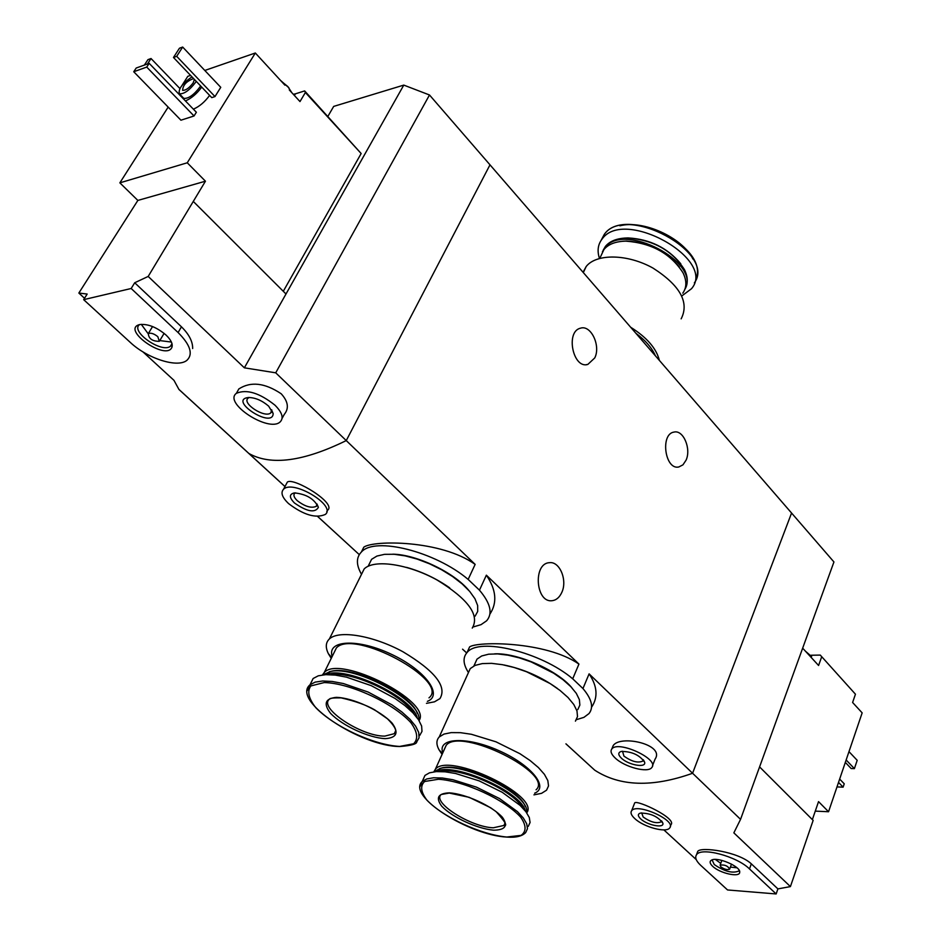 <?xml version="1.0" encoding="UTF-8"?>
<svg xmlns="http://www.w3.org/2000/svg" width="941" height="941" viewBox="0 0 941 941"><rect width="100%" height="100%" fill="white"/><g stroke="black" fill="none" stroke-linecap="round" stroke-linejoin="round"><path stroke-width="1.41" d="M361.509 574.316C356.098 564.929 356.063 557.495 361.391 552.002C374.777 536.394 435.354 551.52 468.147 579.421L479.463 590.172L486.368 575.174L578.938 664.087C546.027 641.127 477.087 641.233 469.618 646.914L468.053 650.325M479.463 590.172C490.532 603.263 492.931 613.461 486.626 620.789L481.063 624.648L473.205 626.953M489.908 614.12C497.436 602.746 496.26 589.772 486.368 575.174M468.147 579.421L475.146 564.388C440.988 539.887 373.518 540.052 363.814 547.156L361.556 551.673M468.453 672.533C463.125 664.264 462.654 657.606 467.03 652.572C478.64 636.916 541.099 651.972 572.704 678.802L582.95 688.541L589.101 673.862L692.588 773.267L791.569 513.033L429.496 94.982L403.783 85.102L244.366 367.825L148.184 276.442L134.704 282.759L131.175 288.499L83.667 299.661L130.187 342.312C147.478 358.662 177.849 368.307 187.024 360.227C193.293 354.051 190.305 344.829 178.096 332.538L131.175 288.499M582.95 688.541C591.818 699.069 593.842 707.409 588.995 713.572L583.926 717.36L576.457 719.665M591.76 706.926C598.194 697.105 597.3 686.083 589.101 673.862M572.704 678.802L578.938 664.087M686.083 460.137L682.966 464.83L678.779 466.995C664.922 470.206 660.006 433.813 674.085 432.072C683.307 429.672 691.388 448.716 686.083 460.137M594.747 357.933L587.831 364.426C572.998 369.166 565.294 331.479 580.468 328.197C590.889 324.527 600.993 345.759 594.747 357.933M142.938 351.863L173.967 380.34L178.966 389.492L284.97 486.568M317.611 516.456L359.274 554.614L317.67 516.456M244.366 367.825L275.725 372.824L346.253 440.588L489.99 164.84L346.253 440.588C303.378 461.572 270.937 465.866 248.906 453.491C270.937 465.866 303.378 461.572 346.253 440.588L475.146 564.388M327.374 510.398C337.784 503.717 293.592 477.063 287.393 482.051M565.929 743.849L594.736 770.185C619.919 786.535 652.536 787.558 692.588 773.267L740.555 819.352L833.938 561.953L791.569 513.033L692.588 773.267C652.536 787.558 619.919 786.535 594.736 770.185L565.941 743.825M652.489 765.727L655.042 759.211C665.405 744.319 619.954 734.533 613.156 745.672L611.779 749.048C617.778 739.885 659.723 759.246 651.784 767.515C648.078 773.337 624.389 767.091 615.096 757.917C611.274 754.259 610.168 751.294 611.779 749.048M462.572 649.208L466.677 652.972M561.789 592.454C559.472 597.464 556.225 600.217 552.026 600.699C535.676 602.969 532.853 563.471 549.297 562.706C559.648 560.977 567.67 580.221 561.789 592.454M271.631 411.664L271.208 412.429M621.295 758.081C617.978 754.741 617.966 752.518 621.272 751.424C631.917 751.459 639.692 755.047 644.632 762.21C646.467 768.315 628.27 765.057 621.295 758.081M643.244 759.705L642.891 761.046C637.998 763.28 631.682 761.622 623.918 756.082L622.507 751.224M288.605 503.611C282.147 497.448 280.453 492.661 283.523 489.273C292.992 479.251 336.725 505.693 325.327 514.433C315.858 518.609 303.614 514.998 288.605 503.611M294.486 503.012C289.075 497.495 289.063 494.119 294.427 492.908C306.413 494.119 314.4 498.93 318.387 507.34C315.035 513.186 307.072 511.739 294.486 503.012M317.035 504L316.294 506.329C311.389 508.481 305.06 506.611 297.309 500.718C294.004 497.53 293.133 495.072 294.709 493.331L295.439 492.849M630.646 327.233C646.843 337.419 656.418 348.476 659.37 360.391M583.055 272.278L586.208 266.468C596.418 253.4 627.623 253.882 652.995 268.079C680.155 285.511 689.541 302.437 681.143 318.858M600.899 255.999L603.957 249.506C608.415 244.154 615.696 241.367 625.824 241.143C651.701 243.049 670.792 253.647 683.084 272.925C686.859 280.83 686.754 287.57 682.79 293.145M622.918 241.261L626.588 241.084C648.408 242.249 666.005 250.882 679.378 266.985M602.428 251.812L604.698 247.954C622.66 221.311 701.727 262.316 684.848 289.369M603.169 250.235L605.439 246.366C609.921 240.967 617.261 238.167 627.459 237.967C653.183 239.884 672.18 250.435 684.436 269.608C687.777 276.466 688.142 282.512 685.542 287.781M624.401 238.085L627.988 237.92C649.76 239.108 667.357 247.73 680.79 263.786M599.452 258.422C597.029 250.929 597.9 244.495 602.04 239.108C623.871 207.326 717.077 259.34 691.517 288.711L681.813 295.956M635.904 333.302C645.491 340.407 651.984 347.911 655.407 355.816M820.27 655.089L855.451 694.199L820.27 655.089L811.13 655.242M802.661 648.173L818.588 665.487L821.564 657.136M812.365 819.599L818.541 801.614L828.55 811.742L815.282 811.118M855.451 694.199L852.605 702.48L862.156 712.866L828.55 811.742M670.286 826.433L670.945 824.716C677.273 818.541 637.304 799.732 634.74 802.849M740.555 819.352L733.851 832.856L790.416 886.598L777.901 888.892L776.149 893.95L749.507 868.943C736.815 856.216 700.786 846.759 696.469 854.84C694.705 857.545 696.14 861.062 700.774 865.402L727.558 889.963L776.149 893.95M663.864 829.88L696.246 859.592M696.469 854.84L697.775 851.323C700.904 846.512 738.403 851.629 751.318 863.838L777.901 888.892M759.587 766.903L813.142 820.387L790.416 886.598M846.147 759.963L854.393 768.632L851.182 768.538L845.324 762.386M854.393 768.632L857.192 760.316L848.97 751.636M634.752 818.564C631.305 815.353 630.258 812.765 631.599 810.813C636.704 802.52 676.708 820.411 669.733 827.88C666.534 833.244 643.585 827.092 634.752 818.564M640.668 818.882C637.704 816 637.61 814.059 640.362 813.095C650.419 813.095 657.924 816.447 662.852 823.152C664.546 828.645 647.208 825.269 640.668 818.882M661.535 820.87L661.241 821.822C656.665 823.81 650.631 822.211 643.15 817L641.668 812.859M836.984 786.923L843.112 787.147L838.513 782.406M843.112 787.147L844.242 783.806L839.654 779.066M712.643 866.273C709.796 863.532 709.373 861.521 711.361 860.227C716.924 856.298 741.026 866.567 739.697 872.295C739.838 877.812 719.759 873.295 712.643 866.273M720.83 866.861L720.124 865.12C724.688 864.532 727.863 865.885 729.651 869.178C727.405 870.131 724.464 869.366 720.83 866.861M720.771 863.368L715.348 859.451M736.991 867.802L730.404 867.096M739.179 870.366L738.897 870.966C732.627 873.66 724.405 871.519 714.231 864.52L712.09 859.909M809.495 655.595L812.142 658.477M806.849 652.725L813.271 659.712M283.288 291.298L361.156 153.524L304.649 90.912L305.378 92.512L299.991 101.569L289.299 89.948M361.156 153.524L305.378 92.512M293.298 94.3L295.403 93.841L294.404 95.5M304.649 90.912L295.403 93.841M84.537 298.273L78.844 293.051L137.857 200.421L119.86 182.848L187.259 162.793L255.329 53.002L284.9 85.161M187.259 162.793L205.444 181.201L148.184 276.442M190.553 75.386L187.788 76.339L182.084 85.278M168.168 107.098L119.86 182.848M284.206 414.475C289.216 408.394 288.217 401.501 281.206 393.773C264.88 382.869 250.788 381.246 238.908 388.904M78.844 293.051L87.172 294.051L83.667 299.661M192.658 348.511C192.787 341.559 189.059 334.326 181.46 326.821L134.704 282.759M209.62 95.394C204.762 102.016 199.351 106.604 193.376 109.156M220.759 87.325L214.983 96.57L211.76 97.629L173.473 57.472L179.46 48.214L182.672 47.05L220.759 87.325M196.363 112.261L194.034 115.978L180.931 120.201L133.74 71.751L136.186 68.034L149.184 63.353L196.363 112.261M255.329 53.002L204.809 70.457M193.705 201.844L285.993 293.992M327.903 116.355L333.69 106.404L403.783 85.102M275.725 372.824L429.496 94.982M196.175 81.291L195.528 82.396C189.423 90.36 184.048 94.171 179.378 93.794C178.143 89.03 182.354 83.396 191.999 76.903M194.387 79.409L193.223 82.82C189.212 88.054 185.671 90.559 182.601 90.312C182.954 85.043 186.612 81.138 193.599 78.585M200.574 85.902L199.927 87.007C193.846 94.97 188.471 98.758 183.789 98.37L183.283 97.84M201.727 87.113C196.845 93.747 191.411 98.346 185.448 100.946M180.79 96.111L181.048 95.523M144.373 65.082L147.925 59.659L151.031 58.53L179.884 88.513M151.031 58.53L147.478 63.964M182.672 47.05L176.696 56.319L214.983 96.57M176.696 56.319L173.473 57.472M274.96 405.171C282.159 412.429 283.911 417.98 280.206 421.85C269.091 432.942 222.982 403.101 236.379 393.314C246.648 388.962 259.504 392.915 274.96 405.171M268.644 406.147L273.172 413.605C272.725 429.237 227.534 399.89 248.448 397.502C255.329 397.608 262.057 400.49 268.644 406.147M271.714 409.747L270.785 412.876C265.009 418.592 241.249 403.16 248.153 398.125L249.306 397.478M149.184 63.353L146.737 67.082L194.034 115.978M146.737 67.082L133.74 71.751M137.857 200.421L205.444 181.201M165.992 335.008C170.991 339.842 172.968 343.924 171.932 347.253C166.463 361.403 120.519 329.374 139.597 324.586C147.796 323.669 156.594 327.139 165.992 335.008M164.11 333.361L159.876 340.43M152.03 327.397L152.524 326.527M157.817 336.678L159.335 341.336C152.371 341.301 148.69 338.725 148.302 333.62C150.819 332.596 153.983 333.62 157.817 336.678M171.415 342.065L159.841 340.595M148.172 333.726L141.279 324.327M170.486 346.159L171.98 343.63L170.486 346.159C162.111 353.781 129.752 331.303 139.586 324.586M281.23 81.185L287.852 86.584L291.898 92.783M575.422 721.147L577.515 716.572L576.974 710.914L573.775 704.468L568.023 697.516L559.989 690.412L550.073 683.531L526.607 671.78L514.28 667.534L502.4 664.675L491.567 663.346L482.321 663.593L475.099 665.381L470.241 668.604L467.771 674.038M533.935 794.863L541.569 793.334L546.556 790.181L548.532 785.911L547.815 780.548L544.404 774.325L538.405 767.55L530.124 760.563L519.926 753.706L495.978 741.814L471.417 734.286L460.49 732.674L451.21 732.616L444.023 734.074L439.235 736.968C436.248 740.144 436.154 744.39 438.965 749.695L442.082 754.388M534.641 793.192C549.485 787.346 530.712 764.468 498.424 750.436C466.254 736.121 436.989 737.838 442.823 752.753M536.064 789.805C554.767 773.596 460.549 726.77 446.199 745.272L444.293 749.471M526.737 812.836C540.44 795.721 448.775 751.859 435.401 769.209L433.813 771.843M525.172 806.308C519.456 788.57 461.608 761.998 441.705 767.974L439.635 768.574M526.642 812.706L526.701 811.095C527.807 793.981 462.584 761.645 440.341 768.397L433.977 771.82M525.384 811.024C521.62 791.71 452.633 761.304 436.048 771.608M522.584 807.837C513.116 790.017 459.631 766.445 440.259 771.514M528.266 826.386L530.077 822.493L529.301 817.529L525.937 811.742L520.102 805.39L502.235 792.287L479.192 780.889L455.632 773.502L445.187 771.82L436.33 771.596L429.496 772.82L424.991 775.408L422.897 780.018M493.684 830.197C505.341 830.033 508.269 825.739 502.435 817.317C492.119 805.99 466.148 794.004 449.445 792.851C438.024 793.322 435.46 797.78 441.741 806.225C452.315 817.341 477.063 828.75 493.684 830.197M571.834 687.73C557.237 670.192 517.279 652.678 494.601 653.842M577.821 709.538L579.868 705.08L579.362 699.61L576.315 693.364L570.822 686.659L563.141 679.814L553.637 673.191L531.159 661.923L519.326 657.865L507.928 655.159L497.53 653.913L488.638 654.195L481.698 655.971L477.005 659.123L474.617 664.393M557.378 688.447C541.193 676.802 523.349 668.969 503.87 664.958M472.241 628.106C479.934 615.143 468.195 599.099 437.036 579.985C408.076 563.93 373.989 558.989 364.191 568.917L360.909 575.504M426.461 703.339L434.471 701.833L439.941 698.61C447.257 686.554 434.93 670.933 402.971 651.772C373.318 635.575 338.901 629.811 329.397 638.939C325.645 642.515 325.304 647.432 328.385 653.701L331.244 658.371M427.379 701.351C443.634 695.223 425.132 670.039 391.468 654.313C357.945 638.28 326.586 639.951 332.208 656.43M428.99 697.846C450.68 680.943 353.792 628.376 336.408 647.902L333.89 653.019M419.074 720.559C432.484 701.621 340.007 654.513 324.292 672.45L322.445 674.944M417.251 713.29C411.288 694.199 353.875 665.805 331.82 671.133L329.279 671.745M418.827 720.171L418.874 719.042C420.909 700.751 355.38 665.381 330.385 671.521L322.904 674.885M417.286 717.948C412.723 697.105 344.853 665.028 325.621 674.662M414.028 714.019C403.595 695.093 352.181 670.792 330.762 674.697M419.662 735.544L421.991 731.404L421.639 726.076L418.58 719.794L412.934 712.855L404.936 705.597L394.973 698.398L371.225 685.636L346.5 677.155L335.361 675.109L325.798 674.65L318.281 675.814L313.141 678.496L310.354 684.119M385.234 738.65C396.737 737.85 399.031 732.674 392.115 723.123C380.352 710.443 352.981 697.799 336.313 697.352C325.115 698.528 323.21 703.88 330.609 713.419C342.606 725.829 368.613 737.838 385.234 738.65M468.653 590.23C453.644 572.199 416.334 554.461 392.762 554.178M475.111 616.167L477.699 611.438L477.663 605.557L474.982 598.782L469.724 591.43L462.137 583.89L452.574 576.515L441.517 569.705L429.519 563.8L417.204 559.107L405.206 555.884L394.138 554.273L384.563 554.331L376.929 556.06L371.589 559.319L368.413 565.717M449.727 587.878C436.518 578.609 422.121 571.775 406.559 567.376M601.099 240.39L604.228 234.485C625.447 203.28 716.936 252.706 694.34 282.888M619.919 225.816C643.126 219.618 682.448 237.544 692.988 259.116M751.318 863.838L749.507 868.943M181.46 326.821L178.096 332.538M424.991 775.408L422.215 781.512C406.312 796.004 469.477 835.396 506.952 837.09C515.986 837.749 522.231 836.231 525.678 832.562L527.478 828.692L526.689 823.751L523.302 817.988L517.456 811.648L499.542 798.568L476.452 787.147L452.868 779.736L442.411 778.019L433.554 777.772L426.72 778.96L422.215 781.512L420.133 786.453M506.74 837.031L521.091 835.385C526.466 831.491 526.36 825.445 520.749 817.247C504.941 799.638 464.313 780.877 438.471 779.254L424.626 781.489C420.039 785.829 420.827 792.075 426.979 800.215C443.387 817.317 481.11 834.726 506.74 837.031M505.082 822.822L503.964 825.445C507.846 826.363 505.246 821.775 496.142 811.671L490.508 807.672L469.159 797.321L449.269 793.063L441.223 794.498C431.554 802.297 470.712 827.127 493.307 827.786L503.964 825.445L505.094 822.928M395.726 730.616L394.291 733.686C394.608 733.874 400.266 731.486 387.433 718.795L374.659 709.855C366.472 705.115 355.275 701.116 341.077 697.869C333.443 697.81 329.597 698.21 329.55 699.092C317.823 707.667 361.379 736.58 384.834 736.109L394.291 733.686L395.785 730.475M313.141 678.496L310.036 684.766C290.687 700.622 361.05 746.625 399.972 746.519C411.252 745.566 416.851 744.013 416.769 741.849L419.074 737.744L418.71 732.439L415.628 726.181L409.958 719.265L401.936 712.031L391.95 704.833L368.154 692.058L343.383 683.542L332.244 681.472L322.681 680.99L315.164 682.119L310.036 684.766L307.248 690.706M399.678 746.425L413.64 743.766C418.439 738.932 417.51 731.875 410.841 722.594C392.797 702.845 349.958 683.048 324.198 682.566L310.848 685.93C306.931 691.259 308.589 698.516 315.811 707.703C334.408 726.805 374.024 745.096 399.678 746.425M361.391 552.002L363.814 547.156M467.03 652.572L469.618 646.902M678.779 466.995L677.908 467.077M587.831 364.426L586.302 364.649M178.861 389.339L284.982 486.532M462.584 649.172L466.701 652.948M643.468 759.987L644.632 762.21M642.891 761.046L643.256 760.128M326.774 511.645L327.409 510.41M283.523 489.273L287.381 482.039M317.07 504.27L318.387 507.34M316.294 506.329L317.046 504.882M583.314 272.584L586.208 266.468M599.805 258.328L603.957 249.506M626.588 241.084L625.824 241.143M604.698 247.954L605.439 246.366M602.04 239.108L604.228 234.485C623.224 205.785 706.303 244.119 696.728 276.772M631.599 810.813L634.728 802.849M661.899 821.305L662.852 823.152M661.241 821.822L661.523 821.07M729.769 868.849L731.486 864.097M720.124 865.12L721.853 860.38M738.897 870.966L739.144 870.296M739.367 870.731L739.697 872.295M805.437 651.196L811.624 656.547M179.378 93.794L183.789 98.37M282.1 418.38L284.217 414.487M236.379 393.314L238.873 388.88M271.796 410.37L273.172 413.605M270.785 412.876L271.773 411.064M148.302 333.62L152.548 326.539M171.768 344.465L171.932 347.253M288.863 87.748L280.536 80.42M470.241 668.604L439.235 736.968M442.446 753.576L438.965 749.695M446.199 745.272L435.401 769.209M441.705 767.974L440.341 768.397M477.005 659.123L473.923 665.922M364.191 568.917L329.397 638.939M331.691 657.477L328.385 653.701M336.408 647.902L324.292 672.45M331.82 671.133L330.385 671.521M371.589 559.319L368.166 566.235"/></g></svg>

